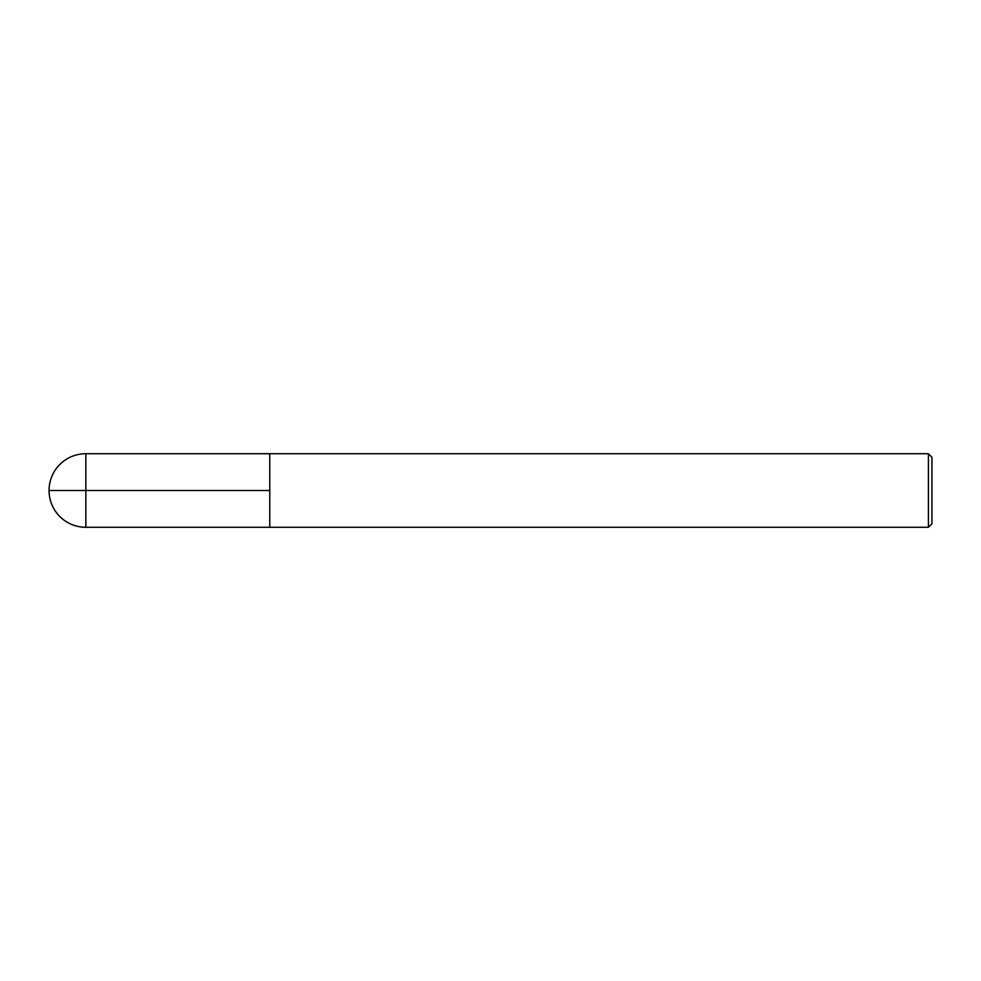 <?xml version="1.0" encoding="UTF-8"?>
<svg xmlns="http://www.w3.org/2000/svg" width="981" height="981" viewBox="0 0 981 981"><rect width="100%" height="100%" fill="white"/><g stroke="black" fill="none" stroke-linecap="round" stroke-linejoin="round"><path stroke-width="1.47" d="M928.418 453.713L928.418 527.288L931.95 523.756L931.95 457.244L928.418 453.713L269.775 453.713L269.775 527.275L269.775 453.713L85.838 453.713A36.788 36.788 0 0 0 49.05 490.5A36.788 36.788 0 0 0 85.838 527.288L85.838 453.713M269.775 490.5L49.05 490.5L269.775 490.5M928.418 527.288L85.838 527.288"/></g></svg>
